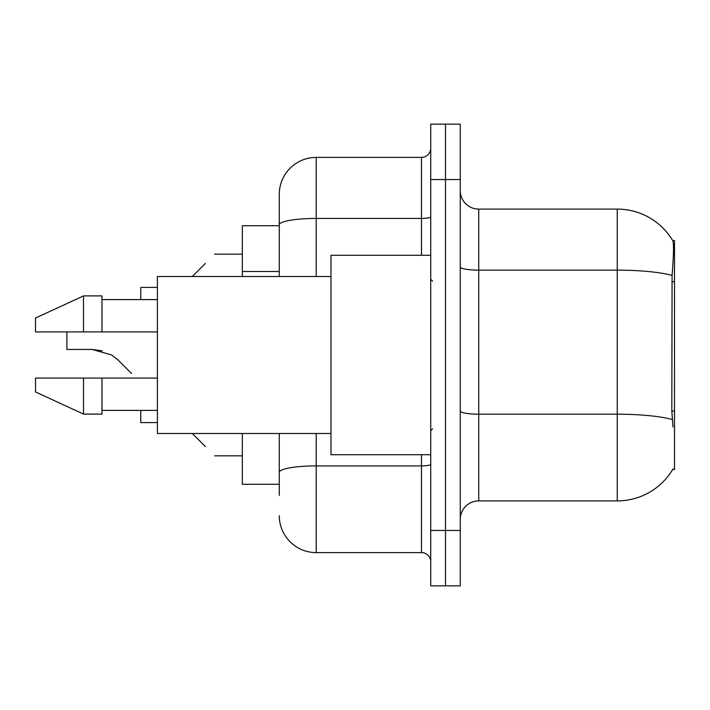 <?xml version="1.0" encoding="UTF-8"?>
<svg xmlns="http://www.w3.org/2000/svg" width="710" height="710" viewBox="0 0 710 710"><rect width="100%" height="100%" fill="white"/><g stroke="black" fill="none" stroke-linecap="round" stroke-linejoin="round"><path stroke-width="1.06" d="M673.009 427.029L671.82 410.983L672.086 275.427C673.683 255.343 673.932 243.778 672.823 240.725L674.5 240.495L674.5 469.505L672.681 469.505L673.009 468.955A64.637 64.637 0 0 1 617.247 500.896A64.637 64.637 0 0 0 672.681 469.505M279.279 225.727L242.341 225.727L242.341 276.51M279.279 484.273L242.341 484.273L242.341 433.49M460.266 519.365A18.469 18.469 0 0 1 478.735 500.896L617.247 500.896L617.247 209.104L478.735 209.104A18.469 18.469 0 0 1 460.266 190.635A18.469 18.469 0 0 0 478.735 209.104L478.735 500.896M445.498 530.45L445.498 585.856L460.266 585.856L460.266 530.45L445.498 530.45L445.498 585.856L430.721 585.856L430.721 530.45L445.498 530.45L445.498 179.55L445.498 530.45M430.721 530.45L430.721 124.143L445.498 124.143L445.498 179.55L445.498 124.143L460.266 124.143L460.266 530.45M672.823 240.725A64.637 64.637 0 0 0 617.247 209.104A64.637 64.637 0 0 1 672.823 240.725M279.279 495.358L279.279 433.49M316.216 433.49L316.216 552.611L421.483 552.611L421.483 454.728M279.279 276.51L279.279 194.327A36.938 36.938 0 0 1 316.216 157.389L421.483 157.389A9.23 9.23 0 0 0 430.721 148.159M316.216 157.389L316.216 218.431A36.938 6.417 180 0 0 279.279 224.848L279.279 194.327M430.721 561.841A9.23 9.23 0 0 0 421.483 552.611M316.216 552.611A36.938 36.938 0 0 1 279.279 515.673M192.295 433.49L205.412 446.599M157.389 422.592L140.766 422.592L157.389 422.592L140.766 422.592L157.389 422.592L140.766 422.592L157.389 422.592L140.766 422.592L157.389 422.592L140.766 422.592L157.389 422.592L140.766 422.592L157.389 422.592L140.766 422.592L157.389 422.592L140.766 422.592L157.389 422.592L140.766 422.592L157.389 422.592L140.766 422.592L157.389 422.592L140.766 422.592L140.766 410.407M66.9 331.916L66.9 349.462L92.229 349.462L102.329 350.864L92.229 349.462L111.683 355L118.348 360.281L131.536 373.469M111.683 355L118.348 360.281M192.295 276.51L205.412 263.401M157.389 287.408L140.766 287.408L140.766 299.593M92.229 349.462L66.9 349.462L92.229 349.462L102.329 350.864L92.229 349.462L66.9 349.462L92.229 349.462L102.329 350.864L92.229 349.462L66.9 349.462L92.229 349.462L102.329 350.864L92.229 349.462L66.9 349.462L92.229 349.462L102.329 350.864L92.229 349.462L66.9 349.462L92.229 349.462L102.329 350.864L92.229 349.462L66.9 349.462L92.229 349.462L102.329 350.864L92.229 349.462L66.9 349.462L92.229 349.462L102.329 350.864L92.229 349.462L66.9 349.462L92.229 349.462L102.329 350.864L92.229 349.462L66.9 349.462L92.229 349.462L102.329 350.864L92.229 349.462L66.9 349.462L92.229 349.462L102.329 350.864M430.721 255.272L330.993 255.272L330.993 454.728L430.721 454.728M330.993 276.51L157.389 276.51L157.389 433.49L330.993 433.49M83.514 331.916L35.5 331.916L35.5 318.062L83.514 295.901L83.514 331.916L157.389 331.916M83.514 295.901L101.983 295.901L101.983 331.916M157.389 378.084L101.983 378.084L101.983 414.099L83.514 414.099L83.514 378.084L35.5 378.084L35.5 391.938L83.514 414.099M35.5 378.084L47.721 378.084M101.983 378.084L83.514 378.084M674.5 410.983L671.82 410.983M674.5 281.701L671.82 281.701M279.279 271.504L242.341 271.504M672.086 275.427A64.637 11.227 180 0 0 617.247 270.146L478.735 270.146A18.469 3.204 0 0 1 460.266 266.942M672.29 419.539A64.637 11.227 180 0 0 617.247 414.196L478.735 414.196A18.469 3.204 -0 0 1 460.266 410.992M460.266 179.55L430.721 179.55M430.721 464.304A9.23 1.606 0 0 1 421.483 465.911L316.216 465.911A36.938 6.417 180 0 0 279.279 472.319M316.216 276.51L316.216 218.431L421.483 218.431L421.483 157.389M421.483 255.272L421.483 218.431A9.23 1.606 0 0 0 430.721 216.834M214.642 455.838L242.341 455.838M214.642 254.162L242.341 254.162M432.567 281.124L430.721 279.279M101.983 299.593L157.389 299.593M101.983 410.407L157.389 410.407M432.567 428.875L430.721 430.721"/></g></svg>
